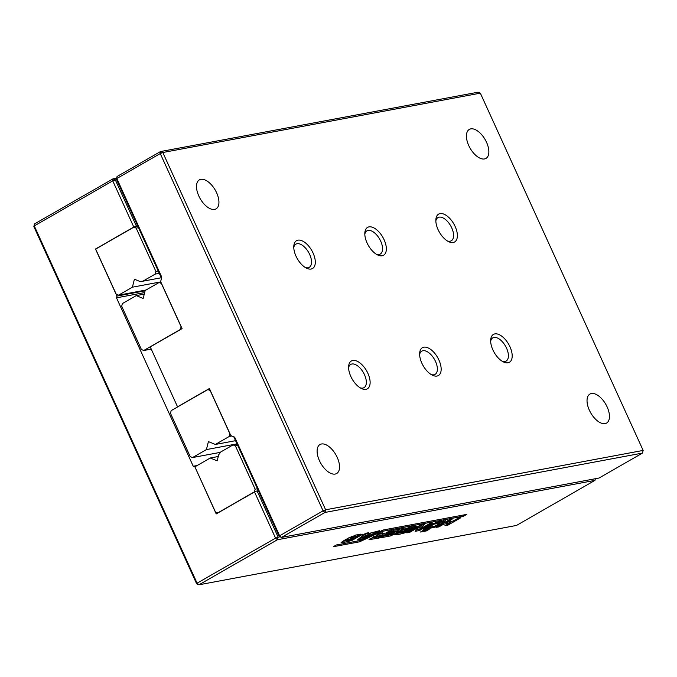 <?xml version="1.0" encoding="UTF-8"?>
<svg xmlns="http://www.w3.org/2000/svg" width="677" height="677" viewBox="0 0 677 677"><rect width="100%" height="100%" fill="white"/><g stroke="black" fill="none" stroke-linecap="round" stroke-linejoin="round"><path stroke-width="1.02" d="M196.668 583.845L197.092 583.193L34.273 225.915L33.85 226.575L114.785 404.169L115.386 404.423L115.733 406.251L196.668 583.845L198.979 584.793L277.452 539.738L278.112 537.073L257.065 490.884L258.335 490.647M33.85 226.575L34.519 223.918L112.983 178.855L116.639 178.169M279.914 536.743L275.564 538.13L277.452 539.738L594.965 480.374L516.5 525.437L198.979 584.793L197.092 583.193L275.564 538.13L254.51 491.934L216.217 513.928L194.9 466.868M34.519 223.918L34.273 225.915L112.746 180.861L133.792 227.049L95.499 249.034L116.935 296.077L116.495 297.846L193.241 466.258L194.781 466.893M257.065 490.884L254.51 491.934M193.241 466.258L197.159 465.522M116.495 297.846L144.65 292.582M116.562 179.566L112.746 180.861L112.983 178.855L115.293 179.803L136.348 226L133.792 227.049M116.935 296.077L145.098 290.805M136.348 226L137.617 225.763M379.442 533.383L382.497 532.748C380.491 533.84 380.135 534.221 381.439 533.882L385.831 533.061L389.19 531.132L392.076 530.599L379.061 538.071L368.99 539.662L377.055 535.355L376.691 535.101L379.442 533.383M380.144 532.731L380.686 533.933L381.439 533.882M386.347 534.72L389.038 533.18L396.011 531.877L398.11 530.666L390.595 532.08L393.701 530.294L404.042 528.356L391.027 535.837L380.804 537.741L383.825 536.006L391.221 534.627L393.32 533.417L386.347 534.72M409.974 527.121L416.313 526.393L405.371 532.697L399.811 534.195L394.64 534.737L397.45 532.841L400.335 532.3L399.489 533.044L405.261 531.809L411.159 528.39L410.643 527.095L409.077 527.281L409.619 528.483L403.949 530.226L407.495 529.566L404.897 531.064L398.457 532.266L402.24 530.091L409.974 527.121M399.65 532.435L399.489 533.044M411.159 528.39L409.619 528.483M420.459 532.02L423.227 530.429L425.638 529.981L422.863 531.572L420.459 532.02M423.37 529.414L433.695 523.304L445.432 520.681L442.496 523.025L434.312 527.349L423.379 529.49M419.596 530.489L415.145 531.327L419.308 526.841L409.729 532.334L406.843 532.875L419.943 525.352L424.454 524.506L420.315 528.957L429.726 523.558L432.611 523.016L419.596 530.489L419.046 529.287L416.609 529.744M367.256 533.899L379.467 530.709L361.256 539.188L357.524 539.882L365.453 533.324L368.703 532.723L367.256 533.899L366.875 533.061M423.946 531.369L426.722 529.778L429.184 529.321L426.408 530.912L423.946 531.369M447.048 522.204L453.057 521.078L458.016 518.235L460.902 517.693L447.802 525.217L444.916 525.758L449.528 523.109L443.52 524.235L438.899 526.884L436.013 527.425L449.113 519.902L451.999 519.361L447.048 522.204L446.642 521.315M343.924 540.635L346.81 540.102L345.955 540.847L351.735 539.603L357.634 536.192L357.117 534.889L355.543 535.075L356.094 536.286L350.424 538.029L353.969 537.36L351.363 538.858L344.931 540.06L348.706 537.893L356.449 534.915L362.787 534.187L351.845 540.491L343.214 542.565L341.115 542.531L343.924 540.635M346.125 540.229L345.955 540.847M357.634 536.192L356.094 536.286M383.258 529.998L361.137 540.348L336.3 544.993L333.279 546.728L359.622 541.803L381.862 531.428L463.711 516.128L466.732 514.393L383.258 529.998M594.965 480.374L595.379 478.724M374.203 537.673L370.835 538.3M379.061 538.071L378.528 536.903M384.798 533.256L382.395 534.635M393.32 533.417L392.888 532.461M391.027 535.837L390.536 534.754M400.124 529.092L397.958 530.336M394.919 532.08L393.168 533.087M398.11 530.666L397.602 529.558M404.897 531.064L404.474 530.133M403.822 529.956L401.825 530.328M403.949 530.226L403.551 529.363M405.531 529.414L405.151 528.576M399.261 532.985L396.189 533.561M402.299 533.696L401.833 532.672M414.366 526.3L411.142 528.195M422.863 531.572L422.524 530.836M428.617 527.527L424.792 528.238M434.312 527.349L433.923 526.486M443.545 520.858L440.211 522.822M420.172 528.644L419.046 529.287M420.315 528.957L419.774 527.755L422.44 524.887M409.729 532.334L409.323 531.453M419.308 526.841L418.902 525.953M361.256 539.188L360.706 537.987L359.563 538.198M370.962 533.205L369.007 534.119M362.187 537.293L360.706 537.987M426.408 530.912L426.07 530.15M438.899 526.884L438.493 525.995M443.52 524.235L443.113 523.346M449.528 523.109L448.986 521.908L444.002 522.839M447.802 525.217L447.395 524.337M452.024 521.273L449.384 522.788M345.727 540.788L342.664 541.355M348.765 541.49L348.308 540.466M360.833 534.094L357.617 535.989M351.363 538.858L350.94 537.927M350.297 537.75L348.3 538.122M350.424 538.029L350.026 537.157M352.006 537.208L351.625 536.37M359.622 541.803L359.132 540.72M381.862 531.428L381.566 530.793M463.711 516.128L463.22 515.053M380.702 533.95L377.411 534.568M440.27 522.949L434.025 524.184L428.38 527.451L434.329 526.342L437.731 524.599L440.27 522.949L439.72 521.747L437.892 521.925M367.154 533.688L364.954 534.102L361.865 536.599L362.415 537.8L369.236 534.602L368.779 533.62M382.522 534.923L375.092 536.929C373.856 537.606 373.763 537.826 374.813 537.597L379.323 536.751L382.522 534.923L381.997 533.781M374.753 536.192L375.092 536.929C373.856 537.606 373.763 537.826 374.813 537.597M435.912 523.634L435.446 522.602M435.996 523.583L435.539 522.576M369.236 534.602L365.504 535.304L364.954 534.102M365.504 535.304L362.415 537.8M210.259 458.007L194.883 466.834L215.438 511.947L217.749 512.895L254.459 491.815L255.119 489.158L235.384 445.855L233.074 444.899L220.677 452.024L218.713 454.758L217.19 460.851L210.259 458.007L218.282 456.501M233.074 444.899L237.136 444.146M235.384 445.855L237.72 445.415M255.119 489.158L257.455 488.718M254.459 491.815L255.085 491.697M145.953 290.035L118.526 295.164L132.413 287.183L160.787 281.886M118.526 295.164L116.216 294.216L95.652 249.102L133.851 227.167L137.913 226.406M132.413 287.183L134.41 279.212L139.707 281.387L142.83 281.209L155.228 274.083L155.896 271.426L136.162 228.124L133.851 227.167M142.83 281.209L161.312 277.748M136.162 228.124L138.489 227.684M155.228 274.083L159.29 273.322M155.896 271.426L158.232 270.986M279.203 536.446L279.626 535.795L234.674 437.156L230.823 435.573L209.388 388.539L177.543 406.818L150.243 346.912L182.088 328.624L160.652 281.59L161.761 277.164L116.808 178.525L116.385 179.177L117.053 176.519L116.808 178.525L160.263 153.569L323.081 510.839L279.626 535.795L281.514 537.403L599.035 478.038L642.481 453.082L324.968 512.447L281.514 537.403L279.203 536.446L233.785 436.792M161.507 278.179L116.385 179.177M480.332 93.155L643.15 450.425L325.629 509.789L324.968 512.447L323.081 510.839L325.629 509.789L162.81 152.511L480.332 93.155L478.021 92.207L160.5 151.563L162.81 152.511L160.263 153.569L160.5 151.563L117.053 176.519M435.844 220.88A13.379 6.931 -119.9 0 1 437.96 217.588A13.379 6.931 -119.9 0 1 439.136 217.156A13.379 6.931 -119.9 0 1 451.204 226.787A13.379 6.931 -119.9 0 1 451.28 240.784A13.379 6.931 -119.9 0 1 447.37 240.953M364.81 234.157A13.379 6.931 -119.9 0 1 366.926 230.865A13.379 6.931 -119.9 0 1 368.102 230.434A13.379 6.931 -119.9 0 1 380.169 240.064A13.379 6.931 -119.9 0 1 380.246 254.061A13.379 6.931 -119.9 0 1 376.336 254.23M293.776 247.443A13.379 6.931 -119.9 0 1 295.891 244.143A13.379 6.931 -119.9 0 1 297.076 243.712A13.379 6.931 -119.9 0 1 309.135 253.342A13.379 6.931 -119.9 0 1 309.22 267.347A13.379 6.931 -119.9 0 1 305.302 267.508M352.785 360.46A16.053 8.319 -119.9 0 1 369.185 376.725A16.053 8.319 -119.9 0 1 361.349 388.48A16.053 8.319 -119.9 0 1 348.63 366.333A16.053 8.319 -119.9 0 1 352.785 360.46M423.81 347.183A16.053 8.319 -119.9 0 1 440.219 363.439A16.053 8.319 -119.9 0 1 432.383 375.202A16.053 8.319 -119.9 0 1 419.664 353.055A16.053 8.319 -119.9 0 1 423.81 347.183M368.99 226.888A16.053 8.319 -119.9 0 1 385.399 243.145A16.053 8.319 -119.9 0 1 377.554 254.907A16.053 8.319 -119.9 0 1 364.844 232.761A16.053 8.319 -119.9 0 1 368.99 226.888M200.866 179.346A16.722 8.666 -119.9 0 1 215.946 191.379A16.722 8.666 -119.9 0 1 216.039 208.88A16.722 8.666 -119.9 0 1 200.206 198.691A16.722 8.666 -119.9 0 1 199.393 179.879A16.722 8.666 -119.9 0 1 200.866 179.346M297.956 240.166A16.053 8.319 -119.9 0 1 314.365 256.431A16.053 8.319 -119.9 0 1 306.529 268.185A16.053 8.319 -119.9 0 1 293.81 246.039A16.053 8.319 -119.9 0 1 297.956 240.166M321.473 443.994A16.722 8.666 -119.9 0 1 336.554 456.027A16.722 8.666 -119.9 0 1 336.647 473.528A16.722 8.666 -119.9 0 1 320.805 463.339A16.722 8.666 -119.9 0 1 319.993 444.527A16.722 8.666 -119.9 0 1 321.473 443.994M591.393 393.523A16.722 8.666 -119.9 0 1 606.474 405.565A16.722 8.666 -119.9 0 1 606.575 423.066A16.722 8.666 -119.9 0 1 590.733 412.877A16.722 8.666 -119.9 0 1 589.921 394.065A16.722 8.666 -119.9 0 1 591.393 393.523M470.786 128.875A16.722 8.666 -119.9 0 1 485.874 140.918A16.722 8.666 -119.9 0 1 485.968 158.418A16.722 8.666 -119.9 0 1 470.126 148.229A16.722 8.666 -119.9 0 1 469.313 129.417A16.722 8.666 -119.9 0 1 470.786 128.875M440.025 213.61A16.053 8.319 -119.9 0 1 456.433 229.867A16.053 8.319 -119.9 0 1 448.589 241.63A16.053 8.319 -119.9 0 1 435.878 219.483A16.053 8.319 -119.9 0 1 440.025 213.61M494.845 333.905A16.053 8.319 -119.9 0 1 511.253 350.161A16.053 8.319 -119.9 0 1 503.409 361.924A16.053 8.319 -119.9 0 1 490.698 339.778A16.053 8.319 -119.9 0 1 494.845 333.905M419.63 354.452A13.379 6.931 -119.9 0 1 421.746 351.16A13.379 6.931 -119.9 0 1 422.93 350.728A13.379 6.931 -119.9 0 1 434.989 360.359A13.379 6.931 -119.9 0 1 435.066 374.356A13.379 6.931 -119.9 0 1 431.156 374.525M348.596 367.738A13.379 6.931 -119.9 0 1 350.711 364.438A13.379 6.931 -119.9 0 1 351.896 364.006A13.379 6.931 -119.9 0 1 363.964 373.636A13.379 6.931 -119.9 0 1 364.04 387.633A13.379 6.931 -119.9 0 1 360.122 387.803M490.664 341.174A13.379 6.931 -119.9 0 1 492.78 337.874A13.379 6.931 -119.9 0 1 493.956 337.451A13.379 6.931 -119.9 0 1 506.024 347.081A13.379 6.931 -119.9 0 1 506.1 361.078A13.379 6.931 -119.9 0 1 502.19 361.247M643.15 450.425L642.481 453.082M220.448 452.338L192.53 457.559L206.417 449.587L237.009 443.867M192.53 457.559L190.22 456.611L170.486 413.3L171.154 410.643L207.856 389.563L209.701 389.224M206.417 449.587L208.414 441.607L215.345 444.459L229.241 436.479L229.901 433.822L210.166 390.519L207.856 389.563M215.345 444.459L235.562 440.676M229.241 436.479L231.856 435.988M136.246 295.604L143.177 298.455L145.174 290.484L159.07 282.504L161.38 283.451L181.114 326.763L180.446 329.42L143.744 350.5L141.434 349.544L121.699 306.241L122.359 303.584L136.246 295.604L144.269 294.106M143.744 350.5L151.242 349.095M159.07 282.504L160.914 282.157M370.336 539.704L369.947 538.841M396.739 534.762L396.197 533.586M405.371 532.697L405.015 531.902M411.252 529.642L410.821 528.695M428.228 528.915L427.678 527.705M438.975 525.047L438.552 524.125M442.496 523.025L441.954 521.823M343.214 542.565L342.672 541.38M351.845 540.491L351.481 539.696M357.727 537.436L357.295 536.489M378.011 535.761L377.461 534.559M434.025 524.184L433.635 523.329M430.394 526.131L429.98 525.234M439.305 522.966L438.755 521.764M398.719 531.817L399.261 533.019M345.185 539.611L345.735 540.821M373.543 536.438L374.093 537.64"/></g></svg>
